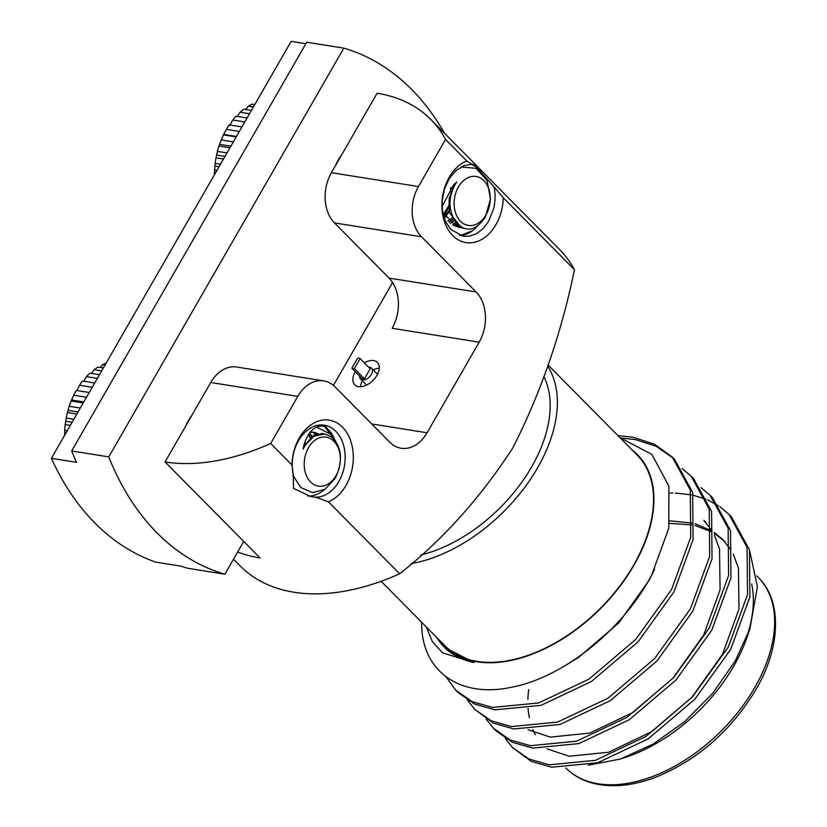 <?xml version="1.0" encoding="UTF-8"?>
<svg xmlns="http://www.w3.org/2000/svg" width="827" height="827" viewBox="0 0 827 827"><rect width="100%" height="100%" fill="white"/><g stroke="black" fill="none" stroke-linecap="round" stroke-linejoin="round"><path stroke-width="1.24" d="M156.913 532.764A270.191 194.727 99 0 0 224.872 574.207L187.77 568.294A270.191 194.727 99 0 1 181.02 566.154L155.941 562.164A270.191 194.727 99 0 1 94.743 522.871A270.191 194.727 99 0 1 51.388 458.323L76.466 462.314A270.191 194.727 99 0 1 71.67 450.973L108.771 456.886A270.191 194.727 99 0 0 156.913 532.764M185.755 425.977A42.094 30.341 -81 0 1 191.823 415.433M335.669 165.266A42.094 30.341 -81 0 1 341.727 154.732M224.872 574.207L243.717 541.427M333.436 385.413L392.598 282.514M444.616 133.405A270.191 194.727 99 0 0 343.815 48.131L108.771 456.886M343.815 48.131L306.714 42.229L71.67 450.973M51.388 458.323L291.156 41.35L305.866 43.697M322.23 424.985A36.326 26.185 -81 0 1 325.848 426.401L338.16 445.619M324.267 426.07L335.721 441.184M308.492 447.727A24.789 17.874 99 0 0 310.58 481.986A24.789 17.874 99 0 0 336.051 475.577A24.789 17.874 99 0 0 333.963 441.318A24.789 17.874 99 0 0 308.492 447.727M325.848 426.401C315.759 424.344 308.43 430.619 303.881 445.226L303.189 449.071L304.853 445.753L313.815 436.253L324.629 433.948L331.307 436.821C341.954 446.797 343.298 460.567 335.317 478.14L325.032 489.264L312.451 492.654L300.78 487.506L292.934 475.308M67.338 430.588L64.702 430.174L64.63 435.291M73.841 419.279L66.191 418.059L65.199 424.551L70.336 425.367M65.199 424.551A68.114 49.093 99 0 0 64.702 430.174M80.302 408.042L69.23 406.284L67.411 412.539L76.849 414.048M67.411 412.539A68.114 49.093 99 0 0 66.191 418.059M86.504 397.26L73.706 395.213L71.132 401.054L83.217 402.976M71.132 401.054A68.114 49.093 99 0 0 69.23 406.284M73.706 395.213A68.114 49.093 99 0 1 76.239 390.437L89.233 392.515M92.252 387.253L79.495 385.227L76.952 390.602M79.495 385.227A68.114 49.093 99 0 1 82.555 381.051L94.702 382.994M105.029 365.027L102.62 364.645L100.16 367.446M106.083 363.208A68.114 49.093 99 0 0 102.62 364.645M101.669 370.878L94.185 369.69A68.114 49.093 99 0 1 98.02 367.116L103.344 367.963M97.359 378.373L86.39 376.626A68.114 49.093 99 0 1 89.895 373.194L99.467 374.714M94.185 369.69L91.466 373.442M86.39 376.626L83.672 381.226M83.816 401.932L71.97 400.041M78.058 411.949L68.207 410.378M72.114 422.277L65.809 421.274M66.181 432.604L64.826 432.387M309.918 432.418L314.363 432.314L319.098 434.123M309.329 433.183L312.327 436.294M304.925 441.711L305.525 444.058M303.189 449.071L304.625 445.722L312.327 436.294L321.848 433.524L323.522 433.813M312.699 432.097L317.568 434.537M308.44 434.444L310.735 437.555M236.191 136.941L223.435 134.904L226.36 129.363A68.114 49.093 -81 0 1 229.172 124.867L241.96 126.903M453.475 224.737L455.791 222.049M485.966 214.865A24.789 17.874 -81 0 1 460.494 221.274A24.789 17.874 -81 0 1 458.406 187.016A24.789 17.874 -81 0 1 483.878 180.606A24.789 17.874 -81 0 1 485.966 214.865M442.187 206.295L453.796 184.524L456.742 182.033L454.767 185.052C448.244 198.222 448.42 210.285 455.274 221.233C464.939 232.914 474.936 231.643 485.232 217.429L490.494 198.956L487.031 180.348L476.042 168.326L461.373 167.013M460.132 235.561L472.424 230.785M254.84 104.512L252.204 104.088A68.114 49.093 -81 0 0 248.245 106.218L253.393 107.034M251.439 110.425L243.789 109.205A68.114 49.093 -81 0 0 240.099 112.224L249.537 113.733M247.097 117.972L236.026 116.214A68.114 49.093 -81 0 0 232.728 120.029L244.813 121.951M226.36 129.363L239.354 131.431M229.978 147.754L219 146.007L221.212 139.928A68.114 49.093 -81 0 1 223.435 134.904M221.212 139.928L233.359 141.862M217.005 170.3L214.596 169.917L215.165 163.395L220.489 164.242M214.462 174.724A68.114 49.093 -81 0 1 214.596 169.917M223.507 158.991L216.023 157.802L217.439 151.393L227.001 152.923M215.165 163.395A68.114 49.093 -81 0 1 216.023 157.802M217.439 151.393A68.114 49.093 -81 0 1 219 146.007M245.629 109.505L248.245 106.218M237.359 116.421L240.099 112.224M229.772 125.611L232.728 120.029M230.878 146.172L219.837 144.415M225.006 156.386L216.746 155.073M219.041 166.754L215.051 166.124M236.481 136.434L224.231 134.491M455.646 226.247L459.078 225.812M450.281 223.342L454.726 220.468M445.329 217.315L450.477 209.52M456.742 182.033L454.54 185.01L449.164 198.325L449.113 212.208L460.928 227.167M454.271 225.761L458.024 224.82M453.909 219.176L449.009 222.194L453.547 218.545M444.202 215.02L447.273 210.089L449.981 202.45M450.891 192.278L450.488 188.205M632.304 450.157A135.866 83.279 135.3 0 1 633.999 565.161A135.866 83.279 135.3 0 1 439.84 640.615M426.277 626.918L432.407 641.721L442.724 652.927L474.016 662.551A136.817 83.858 135.3 0 1 444.254 647.107A136.817 83.858 135.3 0 1 436.78 637.524M421.677 622.245C420.84 670.19 458.644 698.226 510.517 687.464C562.071 678.13 622.814 630.587 651.779 574.775L668.795 528.184L668.898 486.111L651.883 454.426L619.919 437.628M445.991 676.796L455.749 690.173L472.145 701.627L492.489 707.436L538.646 702.95L589.01 679.122L635.736 639.395L671.514 589.63L690.741 537.23L690.287 489.998L672.227 457.021L654.508 444.233L632.934 437.173L617.945 435.643M455.749 690.173L458.106 692.561L474.512 704.015L494.856 709.835L541.013 705.348L591.377 681.51L638.103 641.783L673.881 592.029L693.098 539.628L692.654 492.385L674.594 459.409L672.227 457.011M467.296 700.024L474.677 709.297L491.073 720.751L511.417 726.571L557.574 722.085L607.938 698.246L654.664 658.519L690.442 608.765L709.669 556.364L709.215 509.122L691.155 476.145L682.11 468.527M474.677 709.297L493.44 723.149L513.784 728.959L559.941 724.473L610.305 700.645L657.031 660.918L692.809 611.153L712.026 558.752L711.582 511.51L693.522 478.533L691.155 476.145M486.224 719.159L493.605 728.422L510.001 739.886L530.345 745.696L576.502 741.209L626.866 717.381L673.591 677.654L709.38 627.889L728.597 575.489L728.142 528.246L710.083 495.27L701.038 487.651M493.605 728.422L495.973 730.82L512.368 742.274L532.712 748.084L578.869 743.597L629.233 719.769L675.959 680.042L711.737 630.277L730.965 577.887L730.51 530.645L712.45 497.668L710.083 495.27M673.395 458.23L656.1 446.239L635.301 439.561L621.873 438.093M505.163 738.284L512.533 747.556L528.929 759.01L549.273 764.82L595.43 760.333L645.794 736.506L692.519 696.779L728.308 647.014L747.525 594.623L747.07 547.381L729.011 514.404L719.976 506.786M718.549 505.814L707.736 499.953M706.062 499.25L693.326 495.28M691.351 494.866L675.277 493.047M672.744 492.985L670.139 492.985M512.533 747.556L531.296 761.398L551.64 767.218L597.797 762.732L648.161 738.893L694.887 699.166L730.665 649.412L749.893 597.011L749.438 549.769L731.378 516.792L729.011 514.404M547.763 366.309A135.39 82.979 135.3 0 1 537.509 467.937A135.39 82.979 135.3 0 1 411.215 563.611M548.146 365.11L637.214 455.108A135.39 82.979 135.3 0 1 633.668 565.11A135.39 82.979 135.3 0 1 444.74 645.577L381.133 581.288M351.868 368.201L357.615 358.205A6.358 3.897 135.3 0 1 358.98 358.184A6.358 3.897 135.3 0 1 360.096 358.598L370.196 368.801L364.449 378.797L354.359 368.594A6.358 3.897 135.3 0 1 351.868 368.201L361.968 378.404A6.358 3.897 135.3 0 0 364.449 378.797M359.683 376.089A7.722 4.735 -44.7 0 0 360.593 379.035A7.722 4.735 -44.7 0 0 362.443 379.934A7.722 4.735 -44.7 0 0 370.486 375.747A7.722 4.735 -44.7 0 0 371.571 368.17A7.722 4.735 -44.7 0 0 369.721 367.271A7.722 4.735 -44.7 0 0 368.635 367.229M355.31 371.674A15.889 9.738 -44.7 0 0 354.783 384.782A15.889 9.738 -44.7 0 0 358.587 386.633A15.889 9.738 -44.7 0 0 375.148 378.032A15.889 9.738 -44.7 0 0 377.381 362.422A15.889 9.738 -44.7 0 0 373.577 360.562A15.889 9.738 -44.7 0 0 364.273 362.815M360.551 386.736A15.889 9.738 135.3 0 1 362.267 380.73M373.246 369.865A15.889 9.738 135.3 0 1 379.273 368.211M494.05 186.85L503.229 197.725A42.094 30.341 -81 0 1 495.952 224.644A42.094 30.341 -81 0 1 452.7 235.53A42.094 30.341 -81 0 1 449.164 177.36A42.094 30.341 -81 0 1 466.81 160.924L471.7 164.263C472.196 163.684 473.799 164.666 476.497 167.24L494.05 186.85C495.559 193.963 495.404 201.23 493.616 208.673L488.798 220.778C485.232 226.877 480.818 231.312 475.566 234.051L469.602 236.129L462.903 236.222L450.705 229.348L445.949 222.143C442.952 215.682 441.732 208.435 442.269 200.403L444.492 188.928L449.216 178.642L455.946 170.61L463.988 165.658L472.3 164.17M293.254 474.595L291.972 464.981A42.094 30.341 -81 0 1 299.25 438.062A42.094 30.341 -81 0 1 342.502 427.187A42.094 30.341 -81 0 1 346.037 485.356A42.094 30.341 -81 0 1 328.391 501.782L315.604 497.192L310.952 496.634L293.523 488.416L293.254 474.595A36.326 26.185 99 0 1 298.506 440.677A36.326 26.185 99 0 1 324.411 425.202A36.326 26.185 99 0 1 338.884 481.479A36.326 26.185 99 0 1 315.604 497.192M503.229 197.725L574.476 269.726A224.779 137.768 -44.7 0 0 559.786 249.775L430.857 119.491A224.779 137.768 135.3 0 1 445.546 139.432L466.81 160.924M574.476 269.726C561.347 333.374 540.796 392.763 512.812 447.924C480.363 497.947 442.641 539.907 399.637 573.783L328.391 501.782M233.503 559.197L240.233 565.999A224.779 137.768 -44.7 0 0 293.998 592.246A224.779 137.768 -44.7 0 0 399.637 573.783M237.649 551.991A224.779 137.768 -44.7 0 0 260.071 557.956L165.069 461.952L210.761 382.498L297.803 396.36A36.326 26.185 -81 0 1 323.708 380.885A36.326 26.185 -81 0 1 335.131 386.964L389.744 442.166A36.326 26.185 -81 0 0 401.167 448.244A36.326 26.185 -81 0 0 427.073 432.769L479.174 342.161L392.132 328.298A36.326 26.185 -81 0 0 389.072 278.099L476.125 291.962A36.326 26.185 -81 0 1 479.174 342.161M307.768 496.024A36.326 26.185 99 0 0 324.143 489.811M459.688 235.406A36.326 26.185 99 0 0 477.644 225.967M459.254 227.601L460.319 226.774M476.414 167.23A36.326 26.185 99 0 0 470.914 164.263M420.819 555A126.748 77.686 -44.7 0 0 523.336 480.022A126.748 77.686 -44.7 0 0 544.135 377.091M310.394 437.855L308.233 434.785M316.534 434.134L312.389 432.076M305.091 444.843L304.615 442.631M311.996 436.532L309.143 433.431M318.746 434.206L313.753 432.221L310.094 432.201M334.759 439.933L332.754 435.374A36.326 26.185 99 0 0 323.026 425.946M316.607 427.104L332.754 435.374M480.745 171.623L479.898 170.527M444.668 216.043L450.374 208.869M453.796 225.554L457.9 224.696M443.717 213.821L449.971 203.752M447.862 220.974L452.907 217.274M452.565 224.923L456.928 223.6M462.582 228.056L456.101 226.381L443.561 213.397M323.708 380.885L236.667 367.023A36.326 26.185 99 0 0 210.761 382.498M291.972 464.981L270.708 443.489A224.779 137.768 135.3 0 1 165.069 461.952M270.708 443.489L297.803 396.36M430.857 119.491A224.779 137.768 135.3 0 0 377.091 93.244L331.4 172.698A36.326 26.185 99 0 0 334.459 222.897L389.072 278.099M476.125 291.962L421.501 236.76A36.326 26.185 -81 0 1 418.441 186.561L445.546 139.432M452.193 187.626A224.779 137.768 -44.7 0 0 450.963 187.626M354.359 368.594L360.096 358.598M746.047 639.023A135.39 82.979 -44.7 0 0 751.702 584.11M588.193 765.192L620.353 759.052L625.274 757.439A135.866 83.279 -44.7 0 0 733.807 666.024A135.866 83.279 -44.7 0 0 747.174 636.811L749.913 628.778L757.387 586.922L749.882 551.619M528.691 689.604A135.866 83.279 -44.7 0 0 527.884 699.311M528.071 708.501A135.866 83.279 -44.7 0 0 529.321 717.691M532.867 729.497A135.866 83.279 -44.7 0 0 535.296 734.645M706.186 522.788L703.818 520.4L711.954 530.769M714.342 535.017L719.521 548.942L720.079 589.765L703.694 635.043L673.054 678.047L633.006 712.409L589.816 733.084L550.244 737.115L528.122 729.724M669.994 520.876L692.654 523.088M695.145 523.729L711.954 530.965M714.311 532.495L722.746 539.524L730.882 549.893M733.27 554.142L738.449 568.066L739.007 608.899L722.622 654.167L691.982 697.171L651.934 731.533L608.744 752.219L569.172 756.24L547.05 748.848M474.016 662.551L444.254 647.107M654.571 569.327L649.278 580.047L618.637 623.051L578.58 657.413L567.415 664.236M669.632 523.377L692.488 524.918M695.021 525.476L711.964 531.978M714.321 533.353L723.914 540.734M620.353 759.052L653.051 744.155L684.684 721.62L712.74 693.243L735.244 660.98L749.913 628.778M565.875 767.983A135.39 82.979 -44.7 0 0 754.782 687.506A135.39 82.979 -44.7 0 0 758.328 577.504C781.649 599.926 781.68 645.701 755.837 689.749C731.12 730.634 697.926 759.724 656.287 776.998C642.786 782.187 629.885 785.071 617.573 785.65C595.605 786.394 578.373 780.502 565.864 767.973M371.736 423.962L427.073 432.769M334.459 222.897L421.501 236.76M418.441 186.561L331.4 172.698M322.53 433.617L324.629 433.948M313.753 432.221L314.363 432.314M377.557 374.228L371.571 368.17M314.126 434.382L315.356 434.578M331.865 437.204L333.798 437.514M366.578 385.082L360.593 379.035M756.767 575.923L758.328 577.504M725.114 541.912L722.746 539.524"/></g></svg>
